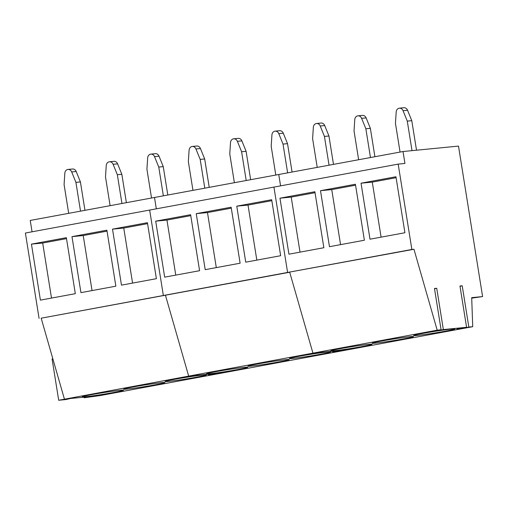 <?xml version="1.0" encoding="UTF-8"?>
<svg xmlns="http://www.w3.org/2000/svg" width="508" height="508" viewBox="0 0 508 508"><rect width="100%" height="100%" fill="white"/><g stroke="black" fill="none" stroke-linecap="round" stroke-linejoin="round"><path stroke-width="0.76" d="M462.216 285.782L468.827 327.076L472.726 326.695L471.691 297.65L482.6 296.583L458.495 146.101L403.022 151.524L404.933 163.455L398.183 164.116L411.861 249.472L413.957 249.269L437.197 330.168L441.09 329.787L434.48 288.493L436.728 288.271L443.344 329.571L466.579 327.298L459.969 285.998L462.216 285.782L460.013 286.29M443.344 329.571L438.753 330.638L431.483 331.349L441.09 329.787M437.197 330.168L312.941 353.143L316.833 352.762L307.219 354.317L314.49 353.606L307.219 354.317L316.833 352.762L312.941 353.143L188.678 376.117L192.57 375.736L182.956 377.292L190.227 376.58L182.956 377.292L192.57 375.736L188.678 376.117L58.693 400.266L52.083 358.965L52.851 358.845M319.081 352.539L314.49 353.606L319.081 352.539L342.316 350.266L332.708 351.828L339.979 351.117L332.708 351.828L342.316 350.266L319.081 352.539M472.726 326.695L348.463 349.669L344.57 350.05L339.979 351.117L348.463 349.669L99.943 395.611L84.182 397.77L84.087 397.161M468.827 327.076L464.242 328.143L456.971 328.854L466.579 327.298M416.801 335.49A20.923 0.806 -9.1 0 1 413.595 335.572A20.923 0.806 -9.1 0 1 428.441 332.41A20.923 0.806 -9.1 0 1 451.714 329.032A20.923 0.806 -9.1 0 1 454.92 328.949A20.923 0.806 -9.1 0 1 440.074 332.111A20.923 0.806 -9.1 0 1 416.801 335.49M375.38 343.148A20.923 0.806 -9.1 0 1 372.174 343.23A20.923 0.806 -9.1 0 1 387.02 340.068A20.923 0.806 -9.1 0 1 410.293 336.69A20.923 0.806 -9.1 0 1 413.499 336.607A20.923 0.806 -9.1 0 1 398.653 339.769A20.923 0.806 -9.1 0 1 375.38 343.148M333.959 350.799A20.923 0.806 -9.1 0 1 330.752 350.882A20.923 0.806 -9.1 0 1 345.599 347.726A20.923 0.806 -9.1 0 1 368.871 344.348A20.923 0.806 -9.1 0 1 372.078 344.265A20.923 0.806 -9.1 0 1 357.232 347.428A20.923 0.806 -9.1 0 1 333.959 350.799M464.242 328.143L464.166 327.685M482.6 296.583L471.703 298.139M403.022 151.524L278.759 174.498L280.581 185.858L278.759 174.498L154.496 197.472L156.318 208.832L154.496 197.472L30.239 220.44L32.055 231.807M398.183 164.116L273.926 187.09L287.598 272.447L289.7 272.237L312.941 353.143L289.7 272.237L165.437 295.212L188.678 376.117L165.437 295.212L41.173 318.186L64.414 399.085M411.861 249.472L287.598 272.447L413.957 249.269M288.938 254.184L279.965 198.19L314.877 191.732L323.85 247.726L288.938 254.184M329.47 246.691L320.497 190.697L355.41 184.239L364.382 240.233L329.47 246.691M370.002 239.198L361.036 183.204L395.942 176.746L404.914 232.74L370.002 239.198M436.728 288.271L434.524 288.785M438.753 330.638L438.677 330.181M300.025 252.133L291.211 197.091L315.03 192.684M279.965 198.19L291.211 197.091M340.563 244.64L331.743 189.592L355.562 185.191M320.497 190.697L331.743 189.592M381.095 237.147L372.275 182.099L396.094 177.698M361.036 183.204L372.275 182.099M416.516 150.203L411.785 120.675L407.549 110.242A4.255 3.607 84.4 0 0 403.879 107.734L399.383 108.179A4.255 3.607 84.4 0 1 403.047 110.681L407.549 110.242M412.013 150.647L407.283 121.12L411.785 120.675M400.056 152.07L395.453 123.304L396.196 111.951A4.255 3.607 84.4 0 1 399.383 108.179M407.283 121.12L403.047 110.681M374.91 156.724L370.364 128.333L366.128 117.9A4.255 3.607 84.4 0 0 362.464 115.392L357.962 115.83A4.255 3.607 84.4 0 1 361.626 118.339L366.128 117.9M370.472 157.543L365.862 128.772L370.364 128.333M358.635 159.728L354.032 130.962L354.775 119.609A4.255 3.607 84.4 0 1 357.962 115.83M365.862 128.772L361.626 118.339M333.489 164.376L328.943 135.992L324.707 125.559A4.255 3.607 84.4 0 0 321.043 123.05L316.541 123.488A4.255 3.607 84.4 0 1 320.211 125.997L324.707 125.559M329.051 165.202L324.441 136.43L328.943 135.992M317.214 167.386L312.611 138.621L313.353 127.267A4.255 3.607 84.4 0 1 316.541 123.488M324.441 136.43L320.211 125.997M292.068 172.034L287.522 143.65L283.286 133.217A4.255 3.607 84.4 0 0 279.622 130.708L275.12 131.147A4.255 3.607 84.4 0 1 278.79 133.655L283.286 133.217M287.63 172.86L283.026 144.088L287.522 143.65M275.793 175.044L271.189 146.279L271.932 134.925A4.255 3.607 84.4 0 1 275.12 131.147M283.026 144.088L278.79 133.655M250.647 179.692L246.101 151.308L241.865 140.875A4.255 3.607 84.4 0 0 238.201 138.367L233.699 138.805A4.255 3.607 84.4 0 1 237.369 141.313L241.865 140.875M246.209 180.511L241.605 151.746L246.101 151.308M234.379 182.702L229.768 153.937L230.511 142.577A4.255 3.607 84.4 0 1 233.699 138.805M241.605 151.746L237.369 141.313M209.226 187.35L204.68 158.966L200.444 148.533A4.255 3.607 84.4 0 0 196.78 146.025L192.278 146.463A4.255 3.607 84.4 0 1 195.948 148.971L200.444 148.533M204.787 188.17L200.184 159.404L204.68 158.966M192.957 190.36L188.347 161.595L189.09 150.235A4.255 3.607 84.4 0 1 192.278 146.463M200.184 159.404L195.948 148.971M167.805 195.009L163.259 166.624L159.023 156.185A4.255 3.607 84.4 0 0 155.359 153.683L150.857 154.121A4.255 3.607 84.4 0 1 154.527 156.629L159.023 156.185M163.366 195.828L158.763 167.062L163.259 166.624M151.536 198.018L146.926 169.247L147.669 157.893A4.255 3.607 84.4 0 1 150.857 154.121M158.763 167.062L154.527 156.629M126.384 202.667L121.837 174.282L117.602 163.843A4.255 3.607 84.4 0 0 113.938 161.341L109.442 161.779A4.255 3.607 84.4 0 1 113.106 164.287L117.602 163.843M121.945 203.486L117.342 174.72L121.837 174.282M110.115 205.676L105.505 176.905L106.248 165.551A4.255 3.607 84.4 0 1 109.442 161.779M117.342 174.72L113.106 164.287M84.963 210.325L80.416 181.94L76.181 171.501A4.255 3.607 84.4 0 0 72.517 168.999L68.021 169.437A4.255 3.607 84.4 0 1 71.685 171.945L76.181 171.501M80.524 211.144L75.921 182.378L80.416 181.94M68.694 213.335L64.084 184.563L64.827 173.209A4.255 3.607 84.4 0 1 68.021 169.437M75.921 182.378L71.685 171.945M39.072 318.389L25.4 233.032L149.663 210.064L163.335 295.421L149.663 210.064L273.926 187.09L287.598 272.447L41.173 318.186M194.818 375.514L190.227 376.58L194.818 375.514L218.059 373.24L208.445 374.802L215.716 374.091L208.445 374.802L218.059 373.24L194.818 375.514M220.307 373.018L215.716 374.091L224.206 372.637L220.307 373.018M292.538 358.457A20.923 0.806 -9.1 0 1 289.331 358.54A20.923 0.806 -9.1 0 1 304.178 355.384A20.923 0.806 -9.1 0 1 327.45 352.006A20.923 0.806 -9.1 0 1 330.657 351.923A20.923 0.806 -9.1 0 1 315.811 355.086A20.923 0.806 -9.1 0 1 292.538 358.457M251.117 366.116A20.923 0.806 -9.1 0 1 247.91 366.198A20.923 0.806 -9.1 0 1 262.757 363.042A20.923 0.806 -9.1 0 1 286.029 359.664A20.923 0.806 -9.1 0 1 289.236 359.581A20.923 0.806 -9.1 0 1 274.396 362.737A20.923 0.806 -9.1 0 1 251.117 366.116M209.696 373.774A20.923 0.806 -9.1 0 1 206.489 373.856A20.923 0.806 -9.1 0 1 221.336 370.7A20.923 0.806 -9.1 0 1 244.608 367.322A20.923 0.806 -9.1 0 1 247.815 367.24A20.923 0.806 -9.1 0 1 232.975 370.395A20.923 0.806 -9.1 0 1 209.696 373.774M164.675 277.152L155.702 221.158L190.614 214.706L199.587 270.701L164.675 277.152M205.207 269.659L196.24 213.665L231.146 207.213L240.119 263.207L205.207 269.659M245.739 262.166L236.772 206.172L271.685 199.72L280.651 255.714L245.739 262.166M175.768 275.101L166.948 220.059L190.767 215.659M155.702 221.158L166.948 220.059M216.3 267.608L207.48 212.566L231.299 208.166M196.24 213.665L207.48 212.566M256.832 260.115L248.018 205.073L271.837 200.673M236.772 206.172L248.018 205.073M84.182 397.77L93.796 396.215L70.555 398.488L65.964 399.555L58.693 400.266M168.281 381.432A20.923 0.806 -9.1 0 1 165.068 381.514A20.923 0.806 -9.1 0 1 179.915 378.352A20.923 0.806 -9.1 0 1 203.187 374.98A20.923 0.806 -9.1 0 1 206.394 374.898A20.923 0.806 -9.1 0 1 191.554 378.054A20.923 0.806 -9.1 0 1 168.281 381.432M126.86 389.09A20.923 0.806 -9.1 0 1 123.654 389.172A20.923 0.806 -9.1 0 1 138.494 386.01A20.923 0.806 -9.1 0 1 161.766 382.638A20.923 0.806 -9.1 0 1 164.979 382.556A20.923 0.806 -9.1 0 1 150.133 385.712A20.923 0.806 -9.1 0 1 126.86 389.09M85.439 396.748A20.923 0.806 -9.1 0 1 82.233 396.831A20.923 0.806 -9.1 0 1 97.072 393.668A20.923 0.806 -9.1 0 1 120.352 390.29A20.923 0.806 -9.1 0 1 123.558 390.207A20.923 0.806 -9.1 0 1 108.712 393.37A20.923 0.806 -9.1 0 1 85.439 396.748M40.411 300.126L31.445 244.132L66.351 237.681L75.324 293.675L40.411 300.126M80.943 292.633L71.977 236.639L106.89 230.188L115.856 286.182L80.943 292.633M121.476 285.14L112.509 229.146L147.422 222.695L156.388 278.689L121.476 285.14M51.505 298.075L42.685 243.034L66.504 238.633M31.445 244.132L42.685 243.034M92.037 290.582L83.223 235.541L107.042 231.134M71.977 236.639L83.223 235.541M132.569 283.089L123.755 228.048L147.574 223.641M112.509 229.146L123.755 228.048"/></g></svg>
